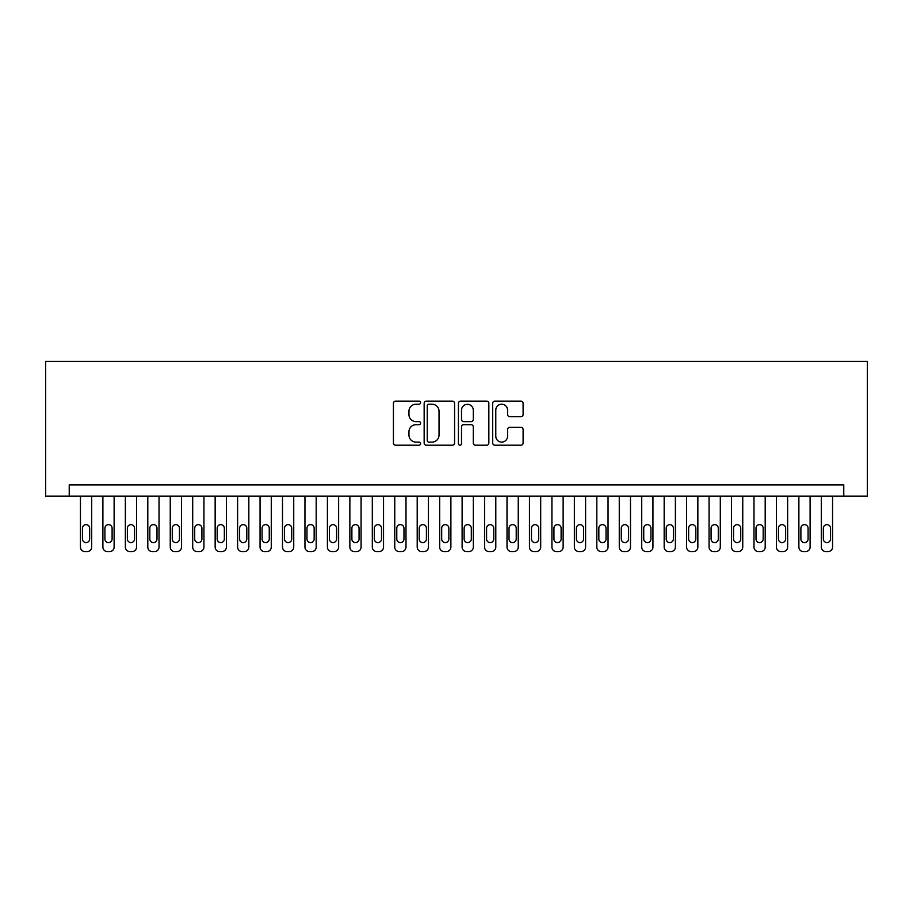 <?xml version="1.0" encoding="UTF-8"?>
<svg xmlns="http://www.w3.org/2000/svg" width="913" height="913" viewBox="0 0 913 913"><rect width="100%" height="100%" fill="white"/><g stroke="black" fill="none" stroke-linecap="round" stroke-linejoin="round"><path stroke-width="1.37" d="M420.585 402.667A1.541 1.541 0 0 0 419.033 401.127L395.626 401.127A2.203 2.203 0 0 0 393.423 403.329L393.423 442.999A2.203 2.203 0 0 0 395.626 445.202L419.033 445.202A1.541 1.541 0 0 0 420.585 443.65A1.541 1.541 0 0 0 419.033 442.109L416.008 442.109A7.053 7.053 0 0 1 408.956 435.056L408.956 431.758A7.053 7.053 0 0 1 416.008 424.705L419.033 424.705A1.541 1.541 0 0 0 420.585 423.164A1.541 1.541 0 0 0 419.033 421.623L416.008 421.623A7.053 7.053 0 0 1 408.956 414.57L408.956 411.261A7.053 7.053 0 0 1 416.008 404.208L419.033 404.208A1.541 1.541 0 0 0 420.585 402.667M520.901 416.659A2.203 2.203 0 0 0 523.103 414.456L523.103 403.329A2.203 2.203 0 0 0 520.901 401.127L494.903 401.127A2.203 2.203 0 0 0 492.7 403.329L492.7 442.999A2.203 2.203 0 0 0 494.903 445.202L520.901 445.202A2.203 2.203 0 0 0 523.103 442.999L523.103 429.555A2.203 2.203 0 0 0 520.901 427.352L509.774 427.352A2.203 2.203 0 0 0 507.571 429.555L507.571 436.22A5.9 5.9 0 0 1 501.671 442.109A5.9 5.9 0 0 1 495.782 436.22L495.782 410.108A5.9 5.9 0 0 1 501.671 404.208A5.9 5.9 0 0 1 507.571 410.108L507.571 414.456A2.203 2.203 0 0 0 509.774 416.659L520.901 416.659M843.772 496.124L867.35 496.124L867.35 361.422L45.65 361.422L45.65 496.124L843.772 496.124L843.772 484.906L69.228 484.906L69.228 496.124M454.571 403.329A2.203 2.203 0 0 0 452.369 401.127L426.36 401.127A2.203 2.203 0 0 0 424.157 403.329L424.157 442.999A2.203 2.203 0 0 0 426.36 445.202L452.369 445.202A2.203 2.203 0 0 0 454.571 442.999L454.571 403.329M460.631 401.127L486.64 401.127A2.203 2.203 0 0 1 488.843 403.329L488.843 442.999A2.203 2.203 0 0 1 486.64 445.202L475.502 445.202A2.203 2.203 0 0 1 473.299 442.999L473.299 426.907A2.203 2.203 0 0 0 471.097 424.705L463.713 424.705A2.203 2.203 0 0 0 461.51 426.907L461.51 443.65A1.541 1.541 0 0 1 459.969 445.202A1.541 1.541 0 0 1 458.429 443.65L458.429 403.329A2.203 2.203 0 0 1 460.631 401.127M428.79 404.208A1.541 1.541 0 0 0 427.25 405.749L427.25 440.568A1.541 1.541 0 0 0 428.79 442.109L431.986 442.109A7.053 7.053 0 0 0 439.039 435.056L439.039 411.261A7.053 7.053 0 0 0 431.986 404.208L428.79 404.208M473.299 410.211A5.9 5.9 0 0 0 467.41 404.322A5.9 5.9 0 0 0 461.51 410.211L461.51 419.409A2.203 2.203 0 0 0 463.713 421.623L471.097 421.623A2.203 2.203 0 0 0 473.299 419.409L473.299 410.211M91.677 496.124L91.677 547.092A4.485 4.485 0 0 1 87.18 551.578L84.943 551.578A4.485 4.485 0 0 1 80.447 547.092L80.447 496.124M89.657 539.012L89.657 528.228A3.595 3.595 0 0 0 86.062 524.633A3.595 3.595 0 0 0 82.467 528.228L82.467 539.012A3.595 3.595 0 0 0 86.062 542.596A3.595 3.595 0 0 0 89.657 539.012M114.125 496.124L114.125 547.092A4.485 4.485 0 0 1 109.64 551.578L107.392 551.578A4.485 4.485 0 0 1 102.895 547.092L102.895 496.124M112.105 539.012L112.105 528.228A3.595 3.595 0 0 0 108.51 524.633A3.595 3.595 0 0 0 104.915 528.228L104.915 539.012A3.595 3.595 0 0 0 108.51 542.596A3.595 3.595 0 0 0 112.105 539.012M136.573 496.124L136.573 547.092A4.485 4.485 0 0 1 132.088 551.578L129.84 551.578A4.485 4.485 0 0 1 125.355 547.092L125.355 496.124M134.553 539.012L134.553 528.228A3.595 3.595 0 0 0 130.958 524.633A3.595 3.595 0 0 0 127.375 528.228L127.375 539.012A3.595 3.595 0 0 0 130.958 542.596A3.595 3.595 0 0 0 134.553 539.012M159.022 496.124L159.022 547.092A4.485 4.485 0 0 1 154.537 551.578L152.288 551.578A4.485 4.485 0 0 1 147.803 547.092L147.803 496.124M157.002 539.012L157.002 528.228A3.595 3.595 0 0 0 153.418 524.633A3.595 3.595 0 0 0 149.823 528.228L149.823 539.012A3.595 3.595 0 0 0 153.418 542.596A3.595 3.595 0 0 0 157.002 539.012M181.482 496.124L181.482 547.092A4.485 4.485 0 0 1 176.985 551.578L174.737 551.578A4.485 4.485 0 0 1 170.252 547.092L170.252 496.124M179.462 539.012L179.462 528.228A3.595 3.595 0 0 0 175.867 524.633A3.595 3.595 0 0 0 172.272 528.228L172.272 539.012A3.595 3.595 0 0 0 175.867 542.596A3.595 3.595 0 0 0 179.462 539.012M203.93 496.124L203.93 547.092A4.485 4.485 0 0 1 199.433 551.578L197.197 551.578A4.485 4.485 0 0 1 192.7 547.092L192.7 496.124M201.91 539.012L201.91 528.228A3.595 3.595 0 0 0 198.315 524.633A3.595 3.595 0 0 0 194.72 528.228L194.72 539.012A3.595 3.595 0 0 0 198.315 542.596A3.595 3.595 0 0 0 201.91 539.012M226.378 496.124L226.378 547.092A4.485 4.485 0 0 1 221.893 551.578L219.645 551.578A4.485 4.485 0 0 1 215.148 547.092L215.148 496.124M224.358 539.012L224.358 528.228A3.595 3.595 0 0 0 220.763 524.633A3.595 3.595 0 0 0 217.18 528.228L217.18 539.012A3.595 3.595 0 0 0 220.763 542.596A3.595 3.595 0 0 0 224.358 539.012M248.827 496.124L248.827 547.092A4.485 4.485 0 0 1 244.342 551.578L242.093 551.578A4.485 4.485 0 0 1 237.608 547.092L237.608 496.124M246.807 539.012L246.807 528.228A3.595 3.595 0 0 0 243.212 524.633A3.595 3.595 0 0 0 239.628 528.228L239.628 539.012A3.595 3.595 0 0 0 243.212 542.596A3.595 3.595 0 0 0 246.807 539.012M271.275 496.124L271.275 547.092A4.485 4.485 0 0 1 266.79 551.578L264.542 551.578A4.485 4.485 0 0 1 260.057 547.092L260.057 496.124M269.255 539.012L269.255 528.228A3.595 3.595 0 0 0 265.672 524.633A3.595 3.595 0 0 0 262.077 528.228L262.077 539.012A3.595 3.595 0 0 0 265.672 542.596A3.595 3.595 0 0 0 269.255 539.012M293.735 496.124L293.735 547.092A4.485 4.485 0 0 1 289.238 551.578L287.002 551.578A4.485 4.485 0 0 1 282.505 547.092L282.505 496.124M291.715 539.012L291.715 528.228A3.595 3.595 0 0 0 288.12 524.633A3.595 3.595 0 0 0 284.525 528.228L284.525 539.012A3.595 3.595 0 0 0 288.12 542.596A3.595 3.595 0 0 0 291.715 539.012M316.183 496.124L316.183 547.092A4.485 4.485 0 0 1 311.687 551.578L309.45 551.578A4.485 4.485 0 0 1 304.953 547.092L304.953 496.124M314.163 539.012L314.163 528.228A3.595 3.595 0 0 0 310.568 524.633A3.595 3.595 0 0 0 306.973 528.228L306.973 539.012A3.595 3.595 0 0 0 310.568 542.596A3.595 3.595 0 0 0 314.163 539.012M338.632 496.124L338.632 547.092A4.485 4.485 0 0 1 334.147 551.578L331.898 551.578A4.485 4.485 0 0 1 327.413 547.092L327.413 496.124M336.612 539.012L336.612 528.228A3.595 3.595 0 0 0 333.017 524.633A3.595 3.595 0 0 0 329.433 528.228L329.433 539.012A3.595 3.595 0 0 0 333.017 542.596A3.595 3.595 0 0 0 336.612 539.012M361.08 496.124L361.08 547.092A4.485 4.485 0 0 1 356.595 551.578L354.347 551.578A4.485 4.485 0 0 1 349.862 547.092L349.862 496.124M359.06 539.012L359.06 528.228A3.595 3.595 0 0 0 355.477 524.633A3.595 3.595 0 0 0 351.882 528.228L351.882 539.012A3.595 3.595 0 0 0 355.477 542.596A3.595 3.595 0 0 0 359.06 539.012M383.54 496.124L383.54 547.092A4.485 4.485 0 0 1 379.043 551.578L376.795 551.578A4.485 4.485 0 0 1 372.31 547.092L372.31 496.124M381.52 539.012L381.52 528.228A3.595 3.595 0 0 0 377.925 524.633A3.595 3.595 0 0 0 374.33 528.228L374.33 539.012A3.595 3.595 0 0 0 377.925 542.596A3.595 3.595 0 0 0 381.52 539.012M405.988 496.124L405.988 547.092A4.485 4.485 0 0 1 401.492 551.578L399.255 551.578A4.485 4.485 0 0 1 394.758 547.092L394.758 496.124M403.968 539.012L403.968 528.228A3.595 3.595 0 0 0 400.373 524.633A3.595 3.595 0 0 0 396.778 528.228L396.778 539.012A3.595 3.595 0 0 0 400.373 542.596A3.595 3.595 0 0 0 403.968 539.012M428.437 496.124L428.437 547.092A4.485 4.485 0 0 1 423.952 551.578L421.703 551.578A4.485 4.485 0 0 1 417.207 547.092L417.207 496.124M426.417 539.012L426.417 528.228A3.595 3.595 0 0 0 422.822 524.633A3.595 3.595 0 0 0 419.227 528.228L419.227 539.012A3.595 3.595 0 0 0 422.822 542.596A3.595 3.595 0 0 0 426.417 539.012M450.885 496.124L450.885 547.092A4.485 4.485 0 0 1 446.4 551.578L444.152 551.578A4.485 4.485 0 0 1 439.667 547.092L439.667 496.124M448.865 539.012L448.865 528.228A3.595 3.595 0 0 0 445.27 524.633A3.595 3.595 0 0 0 441.687 528.228L441.687 539.012A3.595 3.595 0 0 0 445.27 542.596A3.595 3.595 0 0 0 448.865 539.012M473.333 496.124L473.333 547.092A4.485 4.485 0 0 1 468.848 551.578L466.6 551.578A4.485 4.485 0 0 1 462.115 547.092L462.115 496.124M471.313 539.012L471.313 528.228A3.595 3.595 0 0 0 467.73 524.633A3.595 3.595 0 0 0 464.135 528.228L464.135 539.012A3.595 3.595 0 0 0 467.73 542.596A3.595 3.595 0 0 0 471.313 539.012M495.793 496.124L495.793 547.092A4.485 4.485 0 0 1 491.297 551.578L489.048 551.578A4.485 4.485 0 0 1 484.563 547.092L484.563 496.124M493.773 539.012L493.773 528.228A3.595 3.595 0 0 0 490.178 524.633A3.595 3.595 0 0 0 486.583 528.228L486.583 539.012A3.595 3.595 0 0 0 490.178 542.596A3.595 3.595 0 0 0 493.773 539.012M518.242 496.124L518.242 547.092A4.485 4.485 0 0 1 513.745 551.578L511.508 551.578A4.485 4.485 0 0 1 507.012 547.092L507.012 496.124M516.222 539.012L516.222 528.228A3.595 3.595 0 0 0 512.627 524.633A3.595 3.595 0 0 0 509.032 528.228L509.032 539.012A3.595 3.595 0 0 0 512.627 542.596A3.595 3.595 0 0 0 516.222 539.012M540.69 496.124L540.69 547.092A4.485 4.485 0 0 1 536.205 551.578L533.957 551.578A4.485 4.485 0 0 1 529.46 547.092L529.46 496.124M538.67 539.012L538.67 528.228A3.595 3.595 0 0 0 535.075 524.633A3.595 3.595 0 0 0 531.48 528.228L531.48 539.012A3.595 3.595 0 0 0 535.075 542.596A3.595 3.595 0 0 0 538.67 539.012M563.138 496.124L563.138 547.092A4.485 4.485 0 0 1 558.653 551.578L556.405 551.578A4.485 4.485 0 0 1 551.92 547.092L551.92 496.124M561.118 539.012L561.118 528.228A3.595 3.595 0 0 0 557.523 524.633A3.595 3.595 0 0 0 553.94 528.228L553.94 539.012A3.595 3.595 0 0 0 557.523 542.596A3.595 3.595 0 0 0 561.118 539.012M585.587 496.124L585.587 547.092A4.485 4.485 0 0 1 581.102 551.578L578.853 551.578A4.485 4.485 0 0 1 574.368 547.092L574.368 496.124M583.567 539.012L583.567 528.228A3.595 3.595 0 0 0 579.983 524.633A3.595 3.595 0 0 0 576.388 528.228L576.388 539.012A3.595 3.595 0 0 0 579.983 542.596A3.595 3.595 0 0 0 583.567 539.012M608.047 496.124L608.047 547.092A4.485 4.485 0 0 1 603.55 551.578L601.313 551.578A4.485 4.485 0 0 1 596.817 547.092L596.817 496.124M606.027 539.012L606.027 528.228A3.595 3.595 0 0 0 602.432 524.633A3.595 3.595 0 0 0 598.837 528.228L598.837 539.012A3.595 3.595 0 0 0 602.432 542.596A3.595 3.595 0 0 0 606.027 539.012M630.495 496.124L630.495 547.092A4.485 4.485 0 0 1 625.998 551.578L623.762 551.578A4.485 4.485 0 0 1 619.265 547.092L619.265 496.124M628.475 539.012L628.475 528.228A3.595 3.595 0 0 0 624.88 524.633A3.595 3.595 0 0 0 621.285 528.228L621.285 539.012A3.595 3.595 0 0 0 624.88 542.596A3.595 3.595 0 0 0 628.475 539.012M652.943 496.124L652.943 547.092A4.485 4.485 0 0 1 648.458 551.578L646.21 551.578A4.485 4.485 0 0 1 641.725 547.092L641.725 496.124M650.923 539.012L650.923 528.228A3.595 3.595 0 0 0 647.328 524.633A3.595 3.595 0 0 0 643.745 528.228L643.745 539.012A3.595 3.595 0 0 0 647.328 542.596A3.595 3.595 0 0 0 650.923 539.012M675.392 496.124L675.392 547.092A4.485 4.485 0 0 1 670.907 551.578L668.658 551.578A4.485 4.485 0 0 1 664.173 547.092L664.173 496.124M673.372 539.012L673.372 528.228A3.595 3.595 0 0 0 669.788 524.633A3.595 3.595 0 0 0 666.193 528.228L666.193 539.012A3.595 3.595 0 0 0 669.788 542.596A3.595 3.595 0 0 0 673.372 539.012M697.852 496.124L697.852 547.092A4.485 4.485 0 0 1 693.355 551.578L691.107 551.578A4.485 4.485 0 0 1 686.622 547.092L686.622 496.124M695.82 539.012L695.82 528.228A3.595 3.595 0 0 0 692.237 524.633A3.595 3.595 0 0 0 688.642 528.228L688.642 539.012A3.595 3.595 0 0 0 692.237 542.596A3.595 3.595 0 0 0 695.82 539.012M720.3 496.124L720.3 547.092A4.485 4.485 0 0 1 715.803 551.578L713.567 551.578A4.485 4.485 0 0 1 709.07 547.092L709.07 496.124M718.28 539.012L718.28 528.228A3.595 3.595 0 0 0 714.685 524.633A3.595 3.595 0 0 0 711.09 528.228L711.09 539.012A3.595 3.595 0 0 0 714.685 542.596A3.595 3.595 0 0 0 718.28 539.012M742.748 496.124L742.748 547.092A4.485 4.485 0 0 1 738.263 551.578L736.015 551.578A4.485 4.485 0 0 1 731.518 547.092L731.518 496.124M740.728 539.012L740.728 528.228A3.595 3.595 0 0 0 737.133 524.633A3.595 3.595 0 0 0 733.538 528.228L733.538 539.012A3.595 3.595 0 0 0 737.133 542.596A3.595 3.595 0 0 0 740.728 539.012M765.197 496.124L765.197 547.092A4.485 4.485 0 0 1 760.712 551.578L758.463 551.578A4.485 4.485 0 0 1 753.978 547.092L753.978 496.124M763.177 539.012L763.177 528.228A3.595 3.595 0 0 0 759.582 524.633A3.595 3.595 0 0 0 755.998 528.228L755.998 539.012A3.595 3.595 0 0 0 759.582 542.596A3.595 3.595 0 0 0 763.177 539.012M787.645 496.124L787.645 547.092A4.485 4.485 0 0 1 783.16 551.578L780.912 551.578A4.485 4.485 0 0 1 776.427 547.092L776.427 496.124M785.625 539.012L785.625 528.228A3.595 3.595 0 0 0 782.042 524.633A3.595 3.595 0 0 0 778.447 528.228L778.447 539.012A3.595 3.595 0 0 0 782.042 542.596A3.595 3.595 0 0 0 785.625 539.012M810.105 496.124L810.105 547.092A4.485 4.485 0 0 1 805.608 551.578L803.36 551.578A4.485 4.485 0 0 1 798.875 547.092L798.875 496.124M808.085 539.012L808.085 528.228A3.595 3.595 0 0 0 804.49 524.633A3.595 3.595 0 0 0 800.895 528.228L800.895 539.012A3.595 3.595 0 0 0 804.49 542.596A3.595 3.595 0 0 0 808.085 539.012M832.553 496.124L832.553 547.092A4.485 4.485 0 0 1 828.057 551.578L825.82 551.578A4.485 4.485 0 0 1 821.323 547.092L821.323 496.124M830.533 539.012L830.533 528.228A3.595 3.595 0 0 0 826.938 524.633A3.595 3.595 0 0 0 823.343 528.228L823.343 539.012A3.595 3.595 0 0 0 826.938 542.596A3.595 3.595 0 0 0 830.533 539.012"/></g></svg>
